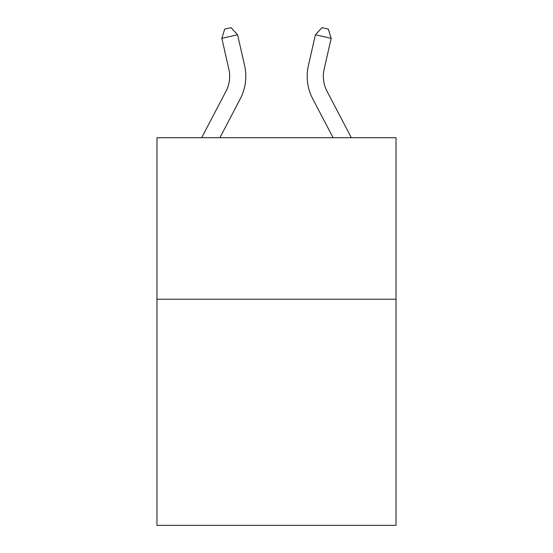 <?xml version="1.0" encoding="UTF-8"?>
<svg xmlns="http://www.w3.org/2000/svg" width="553" height="553" viewBox="0 0 553 553"><rect width="100%" height="100%" fill="white"/><g stroke="black" fill="none" stroke-linecap="round" stroke-linejoin="round"><path stroke-width="0.83" d="M396.024 299.221L396.024 525.35L156.976 525.35L156.976 137.697L396.024 137.697L396.024 299.221L156.976 299.221M244.599 65.558L237.583 34.763L244.599 65.558A48.457 48.457 0 0 1 240.279 98.807L219.907 137.697M351.328 137.697L327.03 91.314A32.302 32.302 7.3 0 1 324.148 69.146L331.164 38.351L315.417 34.763L308.401 65.558A48.457 48.457 0 0 0 312.721 98.807L333.093 137.697M327.03 91.314A32.302 32.302 0 0 1 324.148 69.146A32.302 32.302 0 0 0 327.03 91.314A32.302 32.302 0 0 1 324.148 69.146A32.302 32.302 0 0 0 327.03 91.314A32.302 32.302 0 0 1 324.148 69.146A32.302 32.302 0 0 0 327.03 91.314A32.302 32.302 0 0 1 324.148 69.146A32.302 32.302 0 0 0 327.03 91.314A32.302 32.302 0 0 1 324.148 69.146A32.302 32.302 0 0 0 327.03 91.314A32.302 32.302 0 0 1 324.148 69.146A32.302 32.302 0 0 0 327.03 91.314A32.302 32.302 0 0 1 324.148 69.146A32.302 32.302 0 0 0 327.03 91.314A32.302 32.302 0 0 1 324.148 69.146A32.302 32.302 0 0 0 327.03 91.314A32.302 32.302 0 0 1 324.148 69.146A32.302 32.302 0 0 0 327.03 91.314A32.302 32.302 0 0 1 324.148 69.146A32.302 32.302 0 0 0 327.03 91.314A32.302 32.302 0 0 1 324.148 69.146A32.302 32.302 0 0 0 327.03 91.314A32.302 32.302 0 0 1 324.148 69.146A32.302 32.302 0 0 0 327.03 91.314A32.302 32.302 0 0 1 324.148 69.146A32.302 32.302 0 0 0 327.03 91.314A32.302 32.302 0 0 1 324.148 69.146M331.164 38.351L328.309 29.088L322.012 27.65L315.417 34.763L308.401 65.558M201.672 137.697L225.97 91.314A32.302 32.302 0 0 0 228.852 69.146L221.836 38.351L224.691 29.088L230.988 27.65L237.583 34.763L221.836 38.351M225.97 91.314A32.302 32.302 0 0 0 228.852 69.146A32.302 32.302 0 0 1 225.97 91.314A32.302 32.302 0 0 0 228.852 69.146A32.302 32.302 0 0 1 225.97 91.314A32.302 32.302 0 0 0 228.852 69.146A32.302 32.302 0 0 1 225.97 91.314A32.302 32.302 0 0 0 228.852 69.146"/></g></svg>
